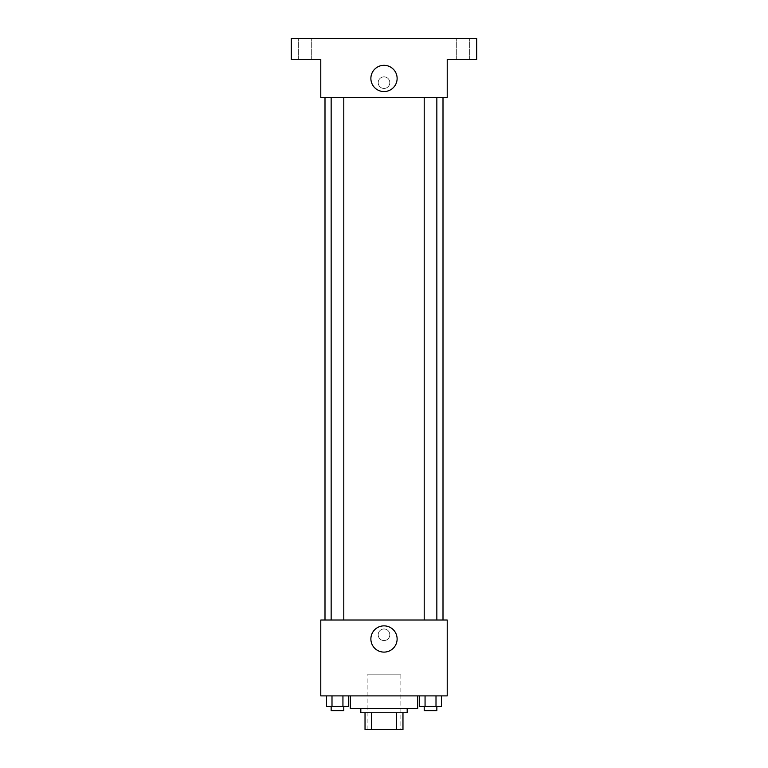 <?xml version="1.0" encoding="UTF-8"?>
<svg xmlns="http://www.w3.org/2000/svg" width="768" height="768" viewBox="0 0 768 768"><rect width="100%" height="100%" fill="white"/><g stroke="black" fill="none" stroke-linecap="round" stroke-linejoin="round"><path stroke-width="0.58" stroke-dasharray="3.84 2.88" d="M400.858 674.813L367.142 674.813L400.858 674.813L400.858 729.6L367.142 729.6L400.858 729.6M371.635 729.6L365.03 729.6L365.03 712.742L371.635 712.742L371.635 729.6L402.97 729.6M396.365 712.742L371.635 712.742L396.365 712.742L396.365 729.6M371.635 712.742L365.03 712.742M360.816 712.742L407.184 712.742M384 708.528L360.816 708.528L384 708.528M417.715 708.528L350.285 708.528M417.715 695.885L350.285 695.885L417.715 695.885M326.525 695.885L326.525 706.416L331.997 706.416L326.525 706.416L331.997 706.416L331.997 695.885L342.941 695.885L326.525 695.885L348.422 695.885L331.997 695.885L331.997 706.416L348.422 706.416L342.941 706.416L348.422 706.416L348.422 695.885L342.941 695.885L348.422 695.885L342.941 695.885L342.941 706.416L331.997 706.416L342.941 706.416L342.941 695.885L348.422 695.885L331.997 695.885L348.422 695.885M320.784 695.885L447.216 695.885L447.216 620.016L320.784 620.016L320.784 695.885M419.578 695.885L419.578 706.416L425.059 706.416L419.578 706.416L425.059 706.416L425.059 695.885L436.003 695.885L419.578 695.885L441.475 695.885L425.059 695.885L425.059 706.416L441.475 706.416L436.003 706.416L441.475 706.416L441.475 695.885L436.003 695.885L441.475 695.885L436.003 695.885L436.003 706.416L425.059 706.416L436.003 706.416L436.003 695.885L441.475 695.885L425.059 695.885L441.475 695.885M389.798 634.771A5.798 5.798 0 0 0 381.101 629.75A5.798 5.798 0 0 0 381.101 639.792A5.798 5.798 0 0 0 389.798 634.771A5.798 5.798 0 0 0 381.101 629.75A5.798 5.798 0 0 0 381.101 639.792A5.798 5.798 0 0 0 389.798 634.771M443.002 620.016L324.998 620.016L443.002 620.016M343.795 620.016L331.152 620.016L343.795 620.016L331.152 620.016L343.795 620.016L343.795 97.402L331.152 97.402L343.795 97.402M436.848 620.016L424.205 620.016L436.848 620.016L424.205 620.016L436.848 620.016L436.848 97.402L424.205 97.402L436.848 97.402M320.784 640.57L320.784 628.973L320.784 640.57M447.216 628.973L447.216 640.57L447.216 628.973M397.123 638.986A13.123 13.123 0 0 1 377.443 650.352A13.123 13.123 0 0 1 377.443 627.619A13.123 13.123 0 0 1 397.123 638.986M443.002 97.402L324.998 97.402L443.002 97.402M320.784 97.402L447.216 97.402L447.216 59.472L476.726 59.472L476.726 38.4L291.274 38.4L291.274 59.472L320.784 59.472L320.784 97.402M389.798 82.656A5.798 5.798 0 0 0 381.101 77.635A5.798 5.798 0 0 0 381.101 87.677A5.798 5.798 0 0 0 389.798 82.656A5.798 5.798 0 0 0 381.101 77.635A5.798 5.798 0 0 0 381.101 87.677A5.798 5.798 0 0 0 389.798 82.656M320.784 88.445L320.784 76.858L320.784 88.445M447.216 76.858L447.216 88.445L447.216 76.858M397.123 78.442A13.123 13.123 0 0 1 377.443 89.808A13.123 13.123 0 0 1 377.443 67.075A13.123 13.123 0 0 1 397.123 78.442M304.973 59.472L311.299 59.472L304.973 59.472M463.027 59.472L456.701 59.472L463.027 59.472M304.973 38.4L311.299 38.4L304.973 38.4M463.027 38.4L456.701 38.4L463.027 38.4M436.848 706.416L424.205 706.416L436.848 706.416L424.205 706.416L436.848 706.416L436.848 710.63L424.205 710.63L436.848 710.63L424.205 710.63L424.205 706.416M343.795 706.416L331.152 706.416L343.795 706.416L331.152 706.416L343.795 706.416L343.795 710.63L331.152 710.63L343.795 710.63L331.152 710.63L331.152 706.416M436.003 695.885L436.003 706.416M425.059 695.885L425.059 706.416M342.941 695.885L342.941 706.416M331.997 695.885L331.997 706.416M367.142 729.6L367.142 674.813M331.152 97.402L331.152 620.016M424.205 97.402L424.205 620.016M311.299 59.472L311.299 38.4L311.299 59.472M298.656 59.472L298.656 38.4L298.656 59.472M469.344 59.472L469.344 38.4L469.344 59.472M456.701 59.472L456.701 38.4L456.701 59.472"/><path stroke-width="1.15" d="M396.365 712.742L396.365 729.6L365.03 729.6L365.03 712.742M396.365 729.6L402.97 729.6L402.97 712.742L402.97 729.6M407.184 708.528L407.184 712.742L360.816 712.742L360.816 708.528M371.635 712.742L371.635 729.6M350.285 695.885L350.285 708.528L417.715 708.528L417.715 695.885M447.216 695.885L320.784 695.885L320.784 620.016L447.216 620.016L447.216 695.885M397.123 638.986A13.123 13.123 0 0 1 377.443 650.352A13.123 13.123 0 0 1 377.443 627.619A13.123 13.123 0 0 1 397.123 638.986M443.002 97.402L443.002 620.016M424.205 620.016L424.205 97.402M343.795 97.402L343.795 620.016M447.216 97.402L320.784 97.402L320.784 59.472L291.274 59.472L291.274 38.4L476.726 38.4L476.726 59.472L447.216 59.472L447.216 97.402M397.123 78.442A13.123 13.123 0 0 1 377.443 89.808A13.123 13.123 0 0 1 377.443 67.075A13.123 13.123 0 0 1 397.123 78.442M441.475 695.885L441.475 706.416L419.578 706.416L419.578 695.885M436.003 695.885L436.003 706.416M425.059 695.885L425.059 706.416M436.848 706.416L436.848 710.63L424.205 710.63L424.205 706.416M348.422 695.885L348.422 706.416L326.525 706.416L326.525 695.885M342.941 695.885L342.941 706.416M331.997 695.885L331.997 706.416M343.795 706.416L343.795 710.63L331.152 710.63L331.152 706.416M324.998 97.402L324.998 620.016M436.848 620.016L436.848 97.402M331.152 97.402L331.152 620.016"/></g></svg>
